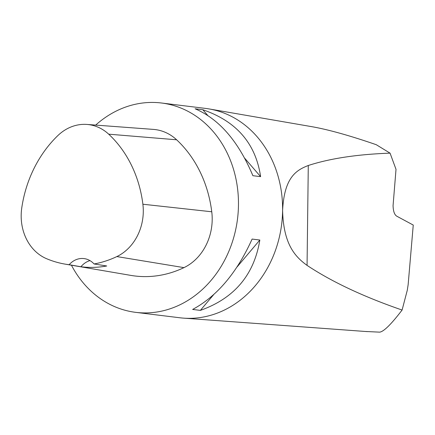 <?xml version="1.0" encoding="UTF-8"?>
<svg xmlns="http://www.w3.org/2000/svg" width="435" height="435" viewBox="0 0 435 435"><rect width="100%" height="100%" fill="white"/><g stroke="black" fill="none" stroke-linecap="round" stroke-linejoin="round"><path stroke-width="0.65" d="M135.736 312.357L179.867 317.773A105.466 89.632 -83 0 0 183.575 318.137A105.466 89.632 -83 0 0 282.598 210.442A105.466 89.632 -83 0 0 209.257 108.962A105.466 89.632 -83 0 0 205.57 108.413L161.439 102.997A105.466 89.632 97 0 1 237.553 218.598A105.466 89.632 97 0 1 135.736 312.357A105.466 89.632 97 0 1 71.438 265.209M95.695 125.09A105.466 89.632 97 0 1 161.439 102.997M200.361 310.389L192.64 309.443C217.06 296.23 236.885 272.772 252.11 239.071L259.836 240.022C254.116 274.887 234.291 298.345 200.361 310.389L213.58 294.745M260.608 176.643L252.887 175.696C238.489 141.424 219.224 119.119 195.087 108.783L202.813 109.734C236.455 121.234 255.72 143.539 260.608 176.643L244.78 158.313M209.257 108.962L311.667 126.65C328.224 129.548 349.751 135.568 376.259 144.703L390.064 153.153L396.013 169.345L393.066 205.63C393.251 211.437 394.55 214.993 396.965 216.293L413.25 225.058L408.15 284.637L407.274 290.286L402.092 310.046C391.168 324.341 383.681 331.715 379.624 332.15L365.308 331.47M390.064 153.153C357.309 154.322 330.051 158.438 308.284 165.496C296.556 170.09 284.311 176.925 282.598 210.442C283.479 244.606 295.376 256.884 307.061 265.377C331.764 281.798 363.442 296.692 402.092 310.046M21.772 207.827A114.943 97.69 97 0 1 57.811 135.628A47.442 40.324 97 0 1 86.929 124.437A47.442 40.324 97 0 1 108.685 134.17A114.943 97.69 97 0 1 142.881 204.227A47.442 40.324 97 0 1 116.846 256.574A114.943 97.69 97 0 1 94.052 263.963L106.738 265.981A115.531 98.19 -83 0 1 80.937 266.747L69.149 264.708A114.943 97.69 97 0 1 65.032 264.11A114.943 97.69 97 0 1 46.61 258.716A47.442 40.324 97 0 1 21.772 207.827M86.929 124.437L153.403 129.396A50.623 43.027 97 0 1 176.615 139.782A118.119 100.393 97 0 1 211.758 211.78A50.623 43.027 97 0 1 183.978 267.628A118.119 100.393 97 0 1 130.734 275.377L65.032 264.11M69.149 264.708A21.092 17.927 97 0 1 83.988 258.58A21.092 17.927 97 0 1 94.052 263.963M89.953 260.608A21.092 17.927 -83 0 0 80.937 266.747M202.813 109.734L207.62 115.297M259.836 240.022L237.08 266.943M308.284 165.496L307.061 265.377M108.685 134.17L176.615 139.782M142.881 204.227L211.758 211.78M116.846 256.574L183.978 267.628M367.314 331.617L183.575 318.137"/></g></svg>
